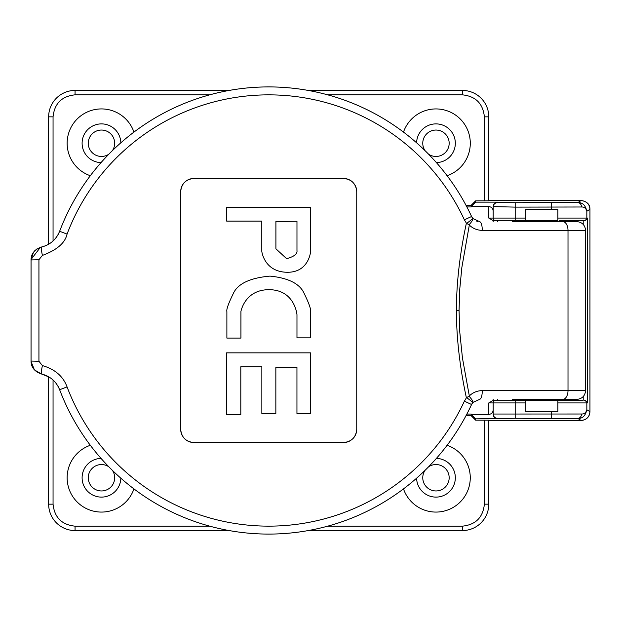 <?xml version="1.0" encoding="UTF-8"?>
<svg xmlns="http://www.w3.org/2000/svg" width="621" height="621" viewBox="0 0 621 621"><rect width="100%" height="100%" fill="white"/><g stroke="black" fill="none" stroke-linecap="round" stroke-linejoin="round"><path stroke-width="0.93" d="M523.992 399.404L523.992 400.289M559.203 220.711L559.203 221.596M240.808 414.502L240.808 366.77L261.845 366.77L261.845 413.485L275.848 413.485L275.848 367.446L296.947 367.446L296.947 413.485L310.516 413.485L310.516 352.852L226.549 352.852L226.549 414.502L240.808 414.502M240.956 311.307C241.305 309.6 245.908 289.689 268.971 289.689C293.997 289.689 296.815 313.17 296.962 314.614A1.102 1.102 0 0 1 296.97 314.723L296.97 337.84L310.516 337.84L310.516 311.168A1.102 1.102 0 0 0 310.508 311.051C310.966 308.979 308.878 303.172 304.259 293.64C299.99 283.828 288.563 277.983 269.98 276.104C249.789 277.936 237.509 283.844 233.162 293.826C228.388 303.622 226.3 309.537 226.882 311.587A1.102 1.102 0 0 0 226.882 311.672L226.882 338.088L240.932 338.088L240.932 311.532A1.102 1.102 0 0 1 240.956 311.307M275.918 248.804L286.63 258.685C294.168 256.613 297.614 253.834 296.954 250.341A1.102 1.102 0 0 0 296.97 250.139L296.97 221.27L275.91 221.449L275.91 248.703A1.102 1.102 0 0 0 275.918 248.804M261.814 251.466C262 252.856 265.035 271.944 287.119 272.27C308.016 272.58 310.415 253.189 310.547 251.947A1.102 1.102 0 0 0 310.554 251.831L310.554 207.515L226.634 207.515L226.634 221.099L261.798 221.099L261.798 251.319A1.102 1.102 0 0 0 261.814 251.466M469.158 396.307C472.053 399.598 473.303 401.647 472.915 402.439L479.567 399.404C481.228 398.845 482.152 395.911 482.331 390.601C477.215 390.694 472.884 392.472 469.321 395.942L466.387 397.844C459.781 367.027 456.451 337.909 456.396 310.5C456.443 283.145 459.773 254.036 466.387 223.156L469.321 225.058C472.814 228.481 477.153 230.259 482.331 230.399C482.152 225.089 481.228 222.155 479.567 221.596L472.915 218.561C473.047 219.609 471.797 221.65 469.173 224.686M583.204 396.656L583.204 400.289L576.808 400.289L576.808 399.404C582.118 398.845 585.052 395.911 585.611 390.601L585.611 230.399C585.052 225.089 582.118 222.155 576.808 221.596L576.808 220.711M41.786 246.948L41.413 247.034C34.559 249.417 31.104 253.717 31.05 259.927L38.937 259.725L42.399 255.41C41.374 250.418 41.04 247.624 41.413 247.034C50.037 244.93 56.107 239.683 59.639 231.276C56.201 239.605 50.122 244.86 41.413 247.034L42.608 246.739M48.989 376.986L41.413 373.966C34.559 371.583 31.104 367.283 31.05 361.073L31.05 259.927L33.418 252.382M40.419 373.71L34.419 369.883L41.413 373.966C41.04 373.376 41.374 370.582 42.399 365.59L38.937 361.275L31.05 361.073M469.321 395.942L462.443 358.014L459.773 332.041L459.051 310.5L459.773 288.959L461.845 267.504L469.321 225.058M526.616 221.596L576.808 221.596M576.808 399.404L512.185 399.404M472.915 402.439A8.803 8.803 0 0 0 471.58 404.504L472.915 402.439L466.922 397.758M184.522 438.628A13.204 13.204 0 0 0 193.899 442.54C185.881 441.764 181.479 437.363 180.695 429.336A13.204 13.204 0 0 0 181.705 434.397M181.712 434.421A13.204 13.204 0 0 0 182.225 435.507M355.748 434.366A13.204 13.204 0 0 0 356.741 429.336C355.973 437.347 351.571 441.748 343.537 442.54A13.204 13.204 0 0 0 349.732 440.995M352.837 438.713A13.204 13.204 0 0 0 355.74 434.382M193.899 442.54L343.537 442.54L193.899 442.54M34.691 250.822L36.934 248.943M34.419 369.883L31.058 361.531M352.922 182.372A13.204 13.204 0 0 0 343.537 178.46C351.556 179.236 355.957 183.637 356.741 191.664A13.204 13.204 0 0 0 355.732 186.603M355.724 186.579A13.204 13.204 0 0 0 355.212 185.493M356.741 191.664L356.741 429.336M180.695 429.336L180.695 191.664C181.464 183.653 185.865 179.252 193.899 178.46A13.204 13.204 0 0 0 187.705 180.005M184.6 182.287A13.204 13.204 0 0 0 181.697 186.618M181.689 186.634A13.204 13.204 0 0 0 180.695 191.664M343.537 178.46L193.899 178.46L343.537 178.46M466.945 223.234L472.915 218.561L471.58 216.496A8.803 8.803 0 0 0 472.915 218.561M482.331 230.399L568.005 230.399A8.803 5.279 90 0 0 562.727 221.596L512.185 221.596M526.616 399.404L570.645 399.404M41.413 373.966C50.122 376.14 56.201 381.395 59.639 389.724A223.583 223.583 0 0 0 471.58 404.504L464.376 401.166L466.387 397.844M464.376 401.166A215.642 215.642 0 0 1 67.068 386.906C63.171 376.303 54.951 369.2 42.399 365.59M67.068 386.906L59.639 389.724L58.195 386.58M55.541 382.645L53.918 380.836M52.746 379.734L51.939 379.051M466.387 223.156L464.376 219.834A215.642 215.642 0 0 0 67.068 234.094C65.12 242.958 56.899 250.061 42.399 255.41M476.586 221.076A8.803 8.803 0 0 0 477.821 221.418M67.068 234.094L59.639 231.276A223.583 223.583 0 0 1 471.58 216.496L464.376 219.834M101.471 497.111A19.367 19.367 0 0 0 120.831 478.186A19.367 19.367 0 0 1 101.471 497.111A19.367 19.367 0 0 1 82.104 477.968A19.367 19.367 0 0 1 101.029 458.391A19.367 19.367 0 0 0 82.104 477.968A19.367 19.367 0 0 0 101.471 497.111M108.822 466.782A13.204 13.204 0 0 0 88.267 477.751A13.204 13.204 0 0 0 113.123 483.961A13.204 13.204 0 0 0 112.432 470.392M120.831 142.814A19.367 19.367 0 0 0 101.471 123.889A19.367 19.367 0 0 0 82.104 143.032A19.367 19.367 0 0 0 101.029 162.609A19.367 19.367 0 0 1 82.104 143.102A19.367 19.367 0 0 1 101.324 123.889A19.367 19.367 0 0 1 120.831 142.814M112.432 150.608A13.204 13.204 0 0 0 101.471 130.045A13.204 13.204 0 0 0 88.842 147.099A13.204 13.204 0 0 0 108.822 154.218M436.408 162.609A19.367 19.367 0 0 0 455.333 143.032A19.367 19.367 0 0 0 435.965 123.889A19.367 19.367 0 0 0 416.606 142.814A19.367 19.367 0 0 1 435.965 123.889A19.367 19.367 0 0 1 455.333 143.032A19.367 19.367 0 0 1 436.408 162.609M428.614 154.218A13.204 13.204 0 0 0 449.169 143.249A13.204 13.204 0 0 0 424.314 137.039A13.204 13.204 0 0 0 425.005 150.608M435.965 497.111A19.367 19.367 0 0 0 455.333 477.968A19.367 19.367 0 0 0 436.408 458.391A19.367 19.367 0 0 1 455.333 477.968A19.367 19.367 0 0 1 435.965 497.111A19.367 19.367 0 0 1 416.606 478.186A19.367 19.367 0 0 0 435.965 497.111M425.005 470.392A13.204 13.204 0 0 0 430.896 489.938A13.204 13.204 0 0 0 448.913 480.336A13.204 13.204 0 0 0 428.614 466.782M488.781 420.433L581.147 420.495L577.809 418.407L515.189 418.282L475.616 418.849L475.616 420.161L488.781 420.2L488.781 504.159A26.408 26.408 0 0 1 462.373 530.567L308.241 530.567M488.781 200.567L581.147 200.505C586.69 201.235 589.624 204.169 589.95 209.308L589.95 411.692C589.624 416.831 586.69 419.765 581.147 420.495L494.945 420.495M541.597 418.818C518.038 418.709 518.038 418.601 541.597 418.5C565.157 418.601 565.157 418.709 541.597 418.818C518.038 418.709 518.038 418.601 541.597 418.5C565.157 418.601 565.157 418.709 541.597 418.818M466.154 415.418L471.176 415.418L471.176 414.067L471.176 415.721L475.616 420.161M494.945 200.505L581.147 200.505L577.809 202.593L515.189 202.718L515.189 207.119L493.183 206.591C493.454 203.913 494.921 202.43 497.584 202.151L475.616 202.151L475.616 200.839L471.176 205.279L471.176 206.933L471.176 205.582L466.154 205.582M133.942 488.898A34.334 34.334 0 0 1 77.198 502.024A34.334 34.334 0 0 1 90.324 445.28M447.112 445.28A34.334 34.334 0 0 1 435.965 512.077A34.334 34.334 0 0 1 403.495 488.898M403.495 132.102A34.334 34.334 0 0 1 469.825 137.598A34.334 34.334 0 0 1 447.112 175.72M90.324 175.72A34.334 34.334 0 0 1 77.198 118.976A34.334 34.334 0 0 1 133.942 132.102M475.616 200.839L488.781 200.8L488.781 116.841A26.408 26.408 0 0 0 462.373 90.433A26.408 26.408 0 0 1 488.781 116.841L484.38 116.841C483.006 103.552 475.67 96.216 462.373 94.834L327.709 94.834M209.727 94.834L75.063 94.834C61.766 96.208 54.431 103.544 53.057 116.841L53.057 240.987M53.057 380.013L53.057 504.159C54.431 517.448 61.766 524.784 75.063 526.166L209.727 526.166M327.709 526.166L462.373 526.166C475.67 524.792 483.006 517.456 484.38 504.159L484.38 420.161M229.196 530.567L75.063 530.567A26.408 26.408 0 0 1 48.655 504.159L48.655 376.784M48.655 244.208L48.655 116.841A26.408 26.408 0 0 1 75.063 90.433L229.196 90.433M308.241 90.433L462.373 90.433L462.373 94.834M541.597 202.5L523.332 202.345L541.597 202.5M493.183 221.596L493.183 220.587L488.781 218.072L488.781 206.591L471.184 206.614L475.616 202.151M475.616 418.849L471.184 414.386L488.781 414.409L488.781 402.928L493.183 400.413L493.183 399.404M497.584 418.849C494.929 418.57 493.462 417.095 493.183 414.409L493.183 402.928A2.639 2.639 0 0 1 495.822 400.289L493.183 400.413M493.183 409.969C492.911 412.655 491.444 414.129 488.781 414.409M493.183 220.587L515.189 220.711L497.584 220.711L497.584 221.596M497.584 399.404L497.584 400.289M488.781 206.591C491.444 206.863 492.911 208.345 493.183 211.031M581.551 414.005C584.276 414.122 586.038 412.701 586.837 409.744C585.456 415.837 582.444 418.725 577.809 418.407C580.061 418.119 581.303 416.652 581.551 414.005L493.183 414.036C493.447 416.707 494.914 418.174 497.584 418.438M559.863 220.711L584.904 220.711L583.204 220.711L583.204 224.344M515.189 221.596L515.189 220.711L525.312 220.711L525.312 218.072L515.189 218.072L515.189 207.119L581.551 206.995C584.276 206.878 586.038 208.299 586.837 211.256L589.95 209.308C590.012 204.433 587.078 201.499 581.147 200.505M581.551 206.995C581.303 204.348 580.061 202.881 577.809 202.593C582.498 202.368 585.502 205.256 586.837 211.256L586.837 218.072L557.883 218.072L557.883 220.711L525.312 220.711M583.204 400.289L495.822 400.289A2.639 2.639 0 0 0 493.183 402.928L515.189 402.928L515.189 399.404M572.407 399.404L572.407 400.289L576.808 400.289M515.189 202.718L497.584 202.562C494.914 202.826 493.447 204.293 493.183 206.964L493.183 218.072A2.639 2.639 0 0 0 495.822 220.711A2.639 2.639 0 0 1 493.183 218.072L488.781 218.072M557.883 401.05L557.883 411.366L551.627 411.731L525.312 411.731L525.312 402.928L515.189 402.928L515.189 418.282M525.312 218.072L525.312 209.269L557.883 209.634L557.883 220.711M525.312 400.289L525.312 402.928M589.95 209.308L589.95 411.692L586.837 409.744L586.837 402.928L557.883 402.928L557.883 400.98M584.904 400.289L587.606 402.928L587.606 218.072L584.904 220.711M572.407 220.711L572.407 221.596M471.176 414.067L466.868 414.067M466.868 206.933L471.176 206.933M585.611 230.399L568.005 230.399L568.005 390.601L482.331 390.601M585.611 390.601L568.005 390.601A8.803 5.279 -90 0 1 562.727 399.404M456.396 310.5L459.051 310.5M38.937 259.725L38.937 361.275M484.38 200.839L484.38 116.841M484.38 504.159L488.781 504.159A26.408 26.408 0 0 1 462.373 530.567L462.373 526.166M75.063 526.166L75.063 530.567A26.408 26.408 0 0 1 48.655 504.159L53.057 504.159M53.057 116.841L48.655 116.841A26.408 26.408 0 0 1 75.063 90.433L75.063 94.834M497.584 202.562L497.584 202.151M488.781 402.928L493.183 402.928M551.627 418.282L551.627 411.731M551.627 209.269L551.627 202.718M587.606 218.072L586.837 218.072A2.639 2.639 90 0 1 584.19 220.711M584.19 400.289A2.639 2.639 -90 0 1 586.837 402.928L587.606 402.928M515.189 220.711L515.189 218.072L493.183 218.072L493.183 206.964M559.203 399.404L559.203 400.289M523.992 220.711L523.992 221.596M40.443 247.282L31.058 259.485M59.639 231.276L58.11 234.567M56.612 236.958L54.182 239.885M48.896 244.076L47.794 244.69M45.838 245.621L44.844 246.017M581.147 420.495C586.496 419.975 589.43 417.04 589.95 411.692"/></g></svg>
